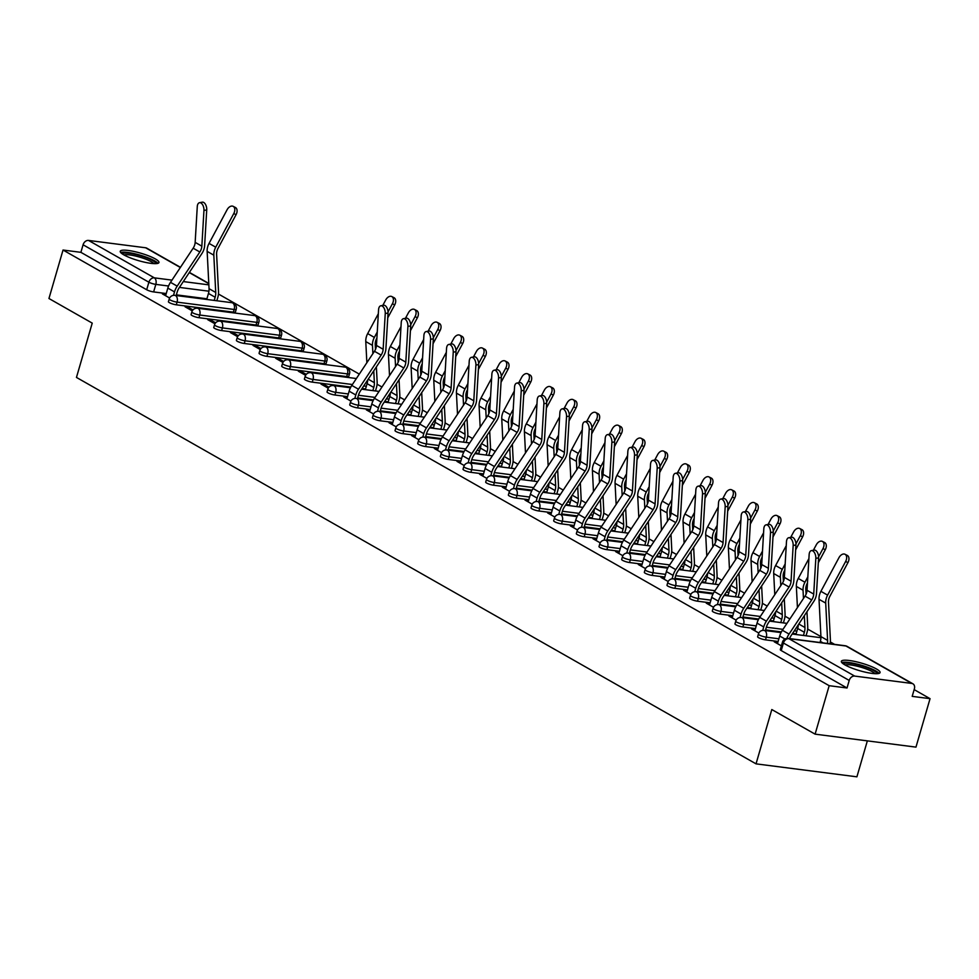 <?xml version="1.0" encoding="UTF-8"?>
<svg xmlns="http://www.w3.org/2000/svg" width="979" height="979" viewBox="0 0 979 979"><rect width="100%" height="100%" fill="white"/><g stroke="black" fill="none" stroke-linecap="round" stroke-linejoin="round"><path stroke-width="1.47" d="M757.636 636.754A5.164 1.003 16.2 0 0 758.566 637.684A5.164 1.003 16.2 0 0 765.505 639.85L766.288 637.17A5.164 1.003 -163.8 0 1 759.337 635.004A5.164 1.003 -163.8 0 1 758.407 634.074L757.636 636.754M734.972 623.868A5.164 1.003 16.2 0 0 735.902 624.798A5.164 1.003 16.2 0 0 742.841 626.964L743.624 624.284A5.164 1.003 -163.8 0 1 736.685 622.118A5.164 1.003 -163.8 0 1 735.755 621.188L734.972 623.868M712.308 610.982A5.164 1.003 16.2 0 0 713.238 611.912A5.164 1.003 16.2 0 0 720.177 614.078L720.96 611.398A5.164 1.003 -163.8 0 1 714.021 609.232A5.164 1.003 -163.8 0 1 713.091 608.302L712.308 610.982M689.644 598.096A5.164 1.003 16.2 0 0 690.574 599.026A5.164 1.003 16.2 0 0 697.513 601.192L698.296 598.512A5.164 1.003 -163.8 0 1 691.358 596.346A5.164 1.003 -163.8 0 1 690.428 595.416L689.644 598.096M666.993 585.209A5.164 1.003 16.2 0 0 667.911 586.14A5.164 1.003 16.2 0 0 674.861 588.306L675.632 585.626A5.164 1.003 -163.8 0 1 668.694 583.46A5.164 1.003 -163.8 0 1 667.764 582.529L666.993 585.209M644.329 572.323A5.164 1.003 16.2 0 0 645.259 573.253A5.164 1.003 16.2 0 0 652.198 575.419L652.969 572.739A5.164 1.003 -163.8 0 1 646.03 570.573A5.164 1.003 -163.8 0 1 645.1 569.643L644.329 572.323M621.665 559.437A5.164 1.003 16.2 0 0 622.595 560.367A5.164 1.003 16.2 0 0 629.534 562.533L630.305 559.853A5.164 1.003 -163.8 0 1 623.366 557.687A5.164 1.003 -163.8 0 1 622.436 556.757L621.665 559.437M599.001 546.551A5.164 1.003 16.2 0 0 599.931 547.481A5.164 1.003 16.2 0 0 606.87 549.647L607.653 546.967A5.164 1.003 -163.8 0 1 600.714 544.801A5.164 1.003 -163.8 0 1 599.784 543.871L599.001 546.551M576.337 533.665A5.164 1.003 16.2 0 0 577.267 534.595A5.164 1.003 16.2 0 0 584.206 536.761L584.989 534.081A5.164 1.003 -163.8 0 1 578.051 531.915A5.164 1.003 -163.8 0 1 577.12 530.985L576.337 533.665M553.673 520.779A5.164 1.003 16.2 0 0 554.603 521.709A5.164 1.003 16.2 0 0 561.542 523.875L562.325 521.195A5.164 1.003 -163.8 0 1 555.387 519.029A5.164 1.003 -163.8 0 1 554.457 518.099L553.673 520.779M531.01 507.893A5.164 1.003 16.2 0 0 531.94 508.823A5.164 1.003 16.2 0 0 538.891 510.989L539.662 508.309A5.164 1.003 -163.8 0 1 532.723 506.143A5.164 1.003 -163.8 0 1 531.793 505.213L531.01 507.893M508.358 495.007A5.164 1.003 16.2 0 0 509.288 495.937A5.164 1.003 16.2 0 0 516.227 498.103L516.998 495.423A5.164 1.003 -163.8 0 1 510.059 493.257A5.164 1.003 -163.8 0 1 509.129 492.327L508.358 495.007M485.694 482.121A5.164 1.003 16.2 0 0 486.624 483.051A5.164 1.003 16.2 0 0 493.563 485.217L494.334 482.537A5.164 1.003 -163.8 0 1 487.395 480.371A5.164 1.003 -163.8 0 1 486.465 479.441L485.694 482.121M463.03 469.235A5.164 1.003 16.2 0 0 463.96 470.165A5.164 1.003 16.2 0 0 470.899 472.331L471.682 469.651A5.164 1.003 -163.8 0 1 464.731 467.485A5.164 1.003 -163.8 0 1 463.813 466.555L463.03 469.235M440.366 456.349A5.164 1.003 16.2 0 0 441.296 457.279A5.164 1.003 16.2 0 0 448.235 459.445L449.018 456.765A5.164 1.003 -163.8 0 1 442.08 454.599A5.164 1.003 -163.8 0 1 441.15 453.669L440.366 456.349M417.703 443.463A5.164 1.003 16.2 0 0 418.633 444.393A5.164 1.003 16.2 0 0 425.571 446.559L426.354 443.879A5.164 1.003 -163.8 0 1 419.416 441.713A5.164 1.003 -163.8 0 1 418.486 440.783L417.703 443.463M395.039 430.576A5.164 1.003 16.2 0 0 395.969 431.506A5.164 1.003 16.2 0 0 402.907 433.673L403.691 430.993A5.164 1.003 -163.8 0 1 396.752 428.826A5.164 1.003 -163.8 0 1 395.822 427.896L395.039 430.576M372.387 417.69A5.164 1.003 16.2 0 0 373.305 418.62A5.164 1.003 16.2 0 0 380.256 420.786L381.027 418.106A5.164 1.003 -163.8 0 1 374.088 415.94A5.164 1.003 -163.8 0 1 373.158 415.01L372.387 417.69M349.723 404.804A5.164 1.003 16.2 0 0 350.653 405.734A5.164 1.003 16.2 0 0 357.592 407.9L358.363 405.22A5.164 1.003 -163.8 0 1 351.424 403.054A5.164 1.003 -163.8 0 1 350.494 402.124L349.723 404.804M327.059 391.918A5.164 1.003 16.2 0 0 327.989 392.848A5.164 1.003 16.2 0 0 334.928 395.014L335.711 392.334A5.164 1.003 -163.8 0 1 328.76 390.168A5.164 1.003 -163.8 0 1 327.83 389.238L327.059 391.918M304.396 379.032A5.164 1.003 16.2 0 0 305.326 379.962A5.164 1.003 16.2 0 0 312.264 382.128L313.047 379.448A5.164 1.003 -163.8 0 1 306.109 377.282A5.164 1.003 -163.8 0 1 305.179 376.352L304.396 379.032M281.732 366.146A5.164 1.003 16.2 0 0 282.662 367.076A5.164 1.003 16.2 0 0 289.6 369.242L290.384 366.562A5.164 1.003 -163.8 0 1 283.445 364.396A5.164 1.003 -163.8 0 1 282.515 363.466L281.732 366.146M259.068 353.26A5.164 1.003 16.2 0 0 259.998 354.19A5.164 1.003 16.2 0 0 266.937 356.356L267.72 353.676A5.164 1.003 -163.8 0 1 260.781 351.51A5.164 1.003 -163.8 0 1 259.851 350.58L259.068 353.26M236.404 340.374A5.164 1.003 16.2 0 0 237.334 341.304A5.164 1.003 16.2 0 0 244.285 343.47L245.056 340.79A5.164 1.003 -163.8 0 1 238.117 338.624A5.164 1.003 -163.8 0 1 237.187 337.694L236.404 340.374M213.752 327.488A5.164 1.003 16.2 0 0 214.682 328.418A5.164 1.003 16.2 0 0 221.621 330.584L222.392 327.904A5.164 1.003 -163.8 0 1 215.453 325.738A5.164 1.003 -163.8 0 1 214.523 324.808L213.752 327.488M191.089 314.602A5.164 1.003 16.2 0 0 192.019 315.532A5.164 1.003 16.2 0 0 198.957 317.698L199.728 315.018A5.164 1.003 -163.8 0 1 192.79 312.852A5.164 1.003 -163.8 0 1 191.86 311.922L191.089 314.602M168.425 301.716A5.164 1.003 16.2 0 0 169.355 302.633A5.164 1.003 16.2 0 0 176.293 304.812L177.077 302.132A5.164 1.003 -163.8 0 1 170.126 299.966A5.164 1.003 -163.8 0 1 169.208 299.036L168.425 301.716M155.331 258.933A20.155 3.892 16.2 0 0 134.16 251.505A20.155 3.892 16.2 0 0 120.233 251.285A20.155 3.892 16.2 0 0 123.856 254.883A20.155 3.892 16.2 0 0 145.027 262.299A20.155 3.892 16.2 0 0 158.953 262.531A20.155 3.892 16.2 0 0 155.331 258.933M876.438 668.975A20.155 3.892 16.2 0 0 855.267 661.547A20.155 3.892 16.2 0 0 841.34 661.327A20.155 3.892 16.2 0 0 844.975 664.925A20.155 3.892 16.2 0 0 866.146 672.353A20.155 3.892 16.2 0 0 880.072 672.573A20.155 3.892 16.2 0 0 876.438 668.975M815.103 734.152L771.807 709.542L756.033 763.853L76.46 377.429L92.234 323.119L48.95 298.509L63.035 250.037L829.176 685.692L815.103 734.152L915.965 747.124L930.05 698.663L914.153 689.62M834.597 644.39L830.327 641.955M820.01 642.505L820.341 641.367A12.923 9.863 119.6 0 0 820.928 636.607L807.663 629.069M789.882 618.961L784.999 616.183M767.218 606.074L762.335 603.297M744.554 593.188L739.671 590.41M721.89 580.302L717.02 577.524M699.226 567.416L694.356 564.638M676.575 554.518L671.692 551.752M653.911 541.632L649.028 538.866M631.247 528.746L626.364 525.98M608.583 515.86L603.7 513.094M585.919 502.973L581.049 500.208M563.255 490.087L558.385 487.322M540.604 477.201L535.721 474.436M517.94 464.315L513.057 461.55M495.276 451.429L490.393 448.663M472.612 438.543L467.729 435.777M449.948 425.657L445.078 422.891M427.285 412.771L422.414 410.005M404.633 399.885L399.75 397.119M381.969 386.999L377.086 384.233M359.305 374.113L218.452 294.03M867.345 740.87L856.906 776.824L756.033 763.853M930.05 698.663L912.195 696.363L914.386 688.812A5.164 3.94 119.6 0 0 912.905 683.807A5.164 3.94 119.6 0 0 911.767 683.428L854.679 676.085A5.164 3.94 119.6 0 0 849.221 680.442L783.42 643.019A5.164 1.003 -163.8 0 1 782.49 642.089L780.3 649.64A5.164 1.003 -163.8 0 0 781.23 650.57L783.42 643.019A5.164 3.94 119.6 0 1 788.866 638.663L854.679 676.085M829.176 685.692L847.031 687.992L849.221 680.442M206.912 298.779L176.367 294.85M166.246 293.541L153.63 291.926L155.82 284.375A5.164 1.003 -163.8 0 1 148.881 282.209L83.08 244.787A5.164 3.94 -60.4 0 1 88.526 240.43L145.626 247.773A5.164 3.94 -60.4 0 1 146.764 248.152L180.466 267.316M83.08 244.787L80.89 252.337L63.035 250.037M192.961 309.939L188.066 307.149L187.735 308.299M188.066 307.149L185.043 306.77L192.288 310.894M215.625 322.825L210.73 320.035L210.399 321.185M210.73 320.035L207.707 319.656L214.952 323.78M238.289 335.711L233.394 332.933L233.063 334.072M233.394 332.933L230.371 332.542L237.616 336.666M260.94 348.597L256.057 345.82L255.727 346.958M256.057 345.82L253.023 345.428L260.279 349.552M283.604 361.484L278.721 358.706L278.379 359.844M278.721 358.706L275.686 358.314L282.943 362.438M306.268 374.37L301.373 371.592L301.042 372.73M301.373 371.592L298.35 371.2L305.595 375.324M328.932 387.256L324.037 384.478L323.706 385.616M324.037 384.478L321.014 384.086L328.259 388.21M347.239 397.658L346.37 398.502M346.701 397.364L343.678 396.972L350.923 401.096M369.903 410.544L369.034 411.388M369.364 410.25L366.342 409.858L373.586 413.982M392.567 423.43L391.698 424.274M392.028 423.136L388.993 422.744L396.25 426.868M415.218 436.316L414.35 437.16M414.692 436.022L411.657 435.631L418.914 439.755M437.882 449.214L437.013 450.046M437.344 448.908L434.321 448.517L441.578 452.641M460.546 462.1L459.677 462.932M460.008 461.794L456.985 461.403L464.23 465.527M483.21 474.986L482.341 475.818M482.671 474.68L479.649 474.289L486.893 478.413M505.874 487.872L505.005 488.705M505.335 487.566L502.313 487.175L509.557 491.299M528.538 500.758L527.669 501.591M527.999 500.453L524.977 500.061L532.221 504.185M551.189 513.645L550.333 514.477M550.663 513.339L547.628 512.947L554.885 517.071M573.853 526.531L572.984 527.363M573.315 526.225L570.292 525.833L577.549 529.957M596.517 539.417L595.648 540.249M595.978 539.111L592.956 538.719L600.2 542.843M619.181 552.303L618.312 553.135M618.642 551.997L615.62 551.605L622.864 555.729M641.845 565.189L640.976 566.021M641.306 564.883L638.284 564.491L645.528 568.615M664.508 578.075L663.64 578.907M663.97 577.769L660.947 577.377L668.192 581.502M687.172 590.961L686.303 591.793M686.634 590.655L683.599 590.264L690.856 594.388M709.824 603.847L708.955 604.679M709.298 603.541L706.263 603.15L713.52 607.274M732.488 616.733L731.619 617.565M731.949 616.427L728.927 616.036L736.184 620.16M755.152 629.619L754.283 630.452M754.613 629.313L751.591 628.922L758.835 633.046M777.815 642.505L776.947 643.338M777.277 642.2L774.254 641.808L781.389 645.871M778.109 641.478L765.505 639.85M796.123 633.817L792.611 633.364M781.377 631.92L765.578 629.889M755.445 628.591L742.841 626.964M773.459 620.931L769.947 620.478M758.725 619.034L742.914 617.003M732.794 615.705L720.177 614.078M750.807 608.045L747.283 607.592M736.061 606.148L720.25 604.116M710.13 602.819L697.513 601.192M728.143 595.159L724.619 594.706M713.397 593.262L697.599 591.23M687.466 589.933L674.861 588.306M705.48 582.272L701.955 581.82M690.733 580.376L674.935 578.344M664.802 577.047L652.198 575.419M682.816 569.386L679.291 568.934M668.07 567.49L652.271 565.458M642.138 564.161L629.534 562.533M660.152 556.5L656.628 556.048M645.406 554.603L629.607 552.572M619.474 551.275L606.87 549.647M637.488 543.614L633.976 543.161M622.754 541.717L606.943 539.686M596.823 538.389L584.206 536.761M614.836 530.728L611.312 530.275M600.09 528.831L584.279 526.8M574.159 525.503L561.542 523.875M592.173 517.842L588.648 517.389M577.426 515.945L561.628 513.914M551.495 512.617L538.891 510.989M569.509 504.956L565.984 504.503M554.763 503.059L538.964 501.028M528.831 499.718L516.227 498.103M546.845 492.07L543.321 491.617M532.099 490.173L516.3 488.142M506.167 486.832L493.563 485.217M524.181 479.184L520.657 478.731M509.435 477.287L493.636 475.256M483.504 473.946L470.899 472.331M501.517 466.298L498.005 465.845M486.771 464.401L470.972 462.369M460.84 461.06L448.235 459.445M478.853 453.412L475.341 452.959M464.119 451.515L448.309 449.483M438.188 448.174L425.571 446.559M456.202 440.526L452.677 440.073M441.456 438.629L425.645 436.597M415.524 435.288L402.907 433.673M433.538 427.639L430.014 427.187M418.792 425.743L402.993 423.711M392.86 422.402L380.256 420.786M410.874 414.753L407.35 414.301M396.128 412.857L380.329 410.825M370.197 409.516L357.592 407.9M388.21 401.867L384.686 401.414M373.464 399.97L357.665 397.939M347.533 396.63L334.928 395.014M365.546 388.981L362.022 388.528M350.8 387.084L312.264 382.128M346.701 376.585L347.472 373.905A5.164 1.003 -163.8 0 0 349.54 373.697L348.757 376.377A5.164 1.003 16.2 0 1 346.701 376.585L289.6 369.242M324.037 363.698L324.808 361.018A5.164 1.003 -163.8 0 0 326.876 360.81L326.093 363.49A5.164 1.003 16.2 0 1 324.037 363.698L266.937 356.356M301.373 350.812L302.156 348.132A5.164 1.003 -163.8 0 0 304.212 347.924L303.429 350.604A5.164 1.003 16.2 0 1 301.373 350.812L244.285 343.47M278.709 337.926L279.492 335.246A5.164 1.003 -163.8 0 0 281.548 335.038L280.765 337.718A5.164 1.003 16.2 0 1 278.709 337.926L221.621 330.584M256.045 325.04L256.828 322.36A5.164 1.003 -163.8 0 0 258.884 322.152L258.113 324.832A5.164 1.003 16.2 0 1 256.045 325.04L198.957 317.698M233.381 312.154L234.165 309.474A5.164 1.003 -163.8 0 0 236.22 309.266L235.45 311.946A5.164 1.003 16.2 0 1 233.381 312.154L176.293 304.812M165.94 294.569L165.072 295.413M165.402 294.263L162.379 293.884L169.624 298.008M847.031 687.992L781.23 650.57M80.89 252.337L146.691 289.747A5.164 1.003 16.2 0 0 153.63 291.926M203.95 210.448A5.947 3.231 -100.6 0 0 199.52 202.702A5.947 3.231 -100.6 0 0 197.268 206.642L195.164 242.364L201.845 246.17L203.95 210.448L206.728 209.922A5.947 3.231 79.4 0 0 202.286 202.176L199.52 202.702M176.171 295.523L177.126 292.231A12.923 9.863 -60.4 0 1 179.255 287.655L201.919 253.512A12.923 9.863 119.6 0 0 204.623 245.643L206.728 209.922M173.503 295.352L174.507 291.889A16.288 12.421 -60.4 0 1 177.187 286.137L199.838 251.995A9.57 7.294 119.6 0 0 201.845 246.17M165.61 295.719L167.825 288.095A16.288 12.421 -60.4 0 1 170.505 282.331L193.157 248.189A9.57 7.294 119.6 0 0 195.164 242.364M233.149 206.336L235.437 207.511A5.947 3.843 117.2 0 1 236.061 214.695L233.785 213.532A5.947 3.843 -62.8 0 0 233.149 206.336A5.947 3.843 -62.8 0 0 227.104 209.726L209.053 243.404A12.923 9.863 -60.4 0 0 207.144 251.383L209.053 288.683A12.923 9.863 119.6 0 1 208.466 293.443L206.716 299.452M214.23 300.418L215.147 297.237A12.923 9.863 119.6 0 0 215.735 292.476L213.826 255.176A12.923 9.863 -60.4 0 1 215.735 247.197L233.785 213.532M216.848 300.749L217.766 297.579A16.288 12.421 119.6 0 0 218.513 291.571L216.604 254.271A9.57 7.294 -60.4 0 1 218.011 248.372L236.061 214.695M122.302 253.916A17.451 3.365 -163.8 0 1 137.341 254.895A17.451 3.365 -163.8 0 1 155.796 263.645M153.862 263.62A16.153 3.121 16.2 0 0 137.109 256.412A16.153 3.121 16.2 0 0 123.941 254.932M157.925 263.339A20.033 3.867 16.2 0 0 137.097 254.32A20.033 3.867 16.2 0 0 120.674 252.509M843.409 663.958A17.451 3.365 -163.8 0 1 858.461 664.949A17.451 3.365 -163.8 0 1 876.915 673.687M874.981 673.674A16.153 3.121 16.2 0 0 858.228 666.454A16.153 3.121 16.2 0 0 845.061 664.974M879.032 673.381A20.033 3.867 16.2 0 0 858.204 664.362A20.033 3.867 16.2 0 0 841.781 662.563M385.249 313.537A5.947 3.231 -100.6 0 0 380.807 305.791A5.947 3.231 -100.6 0 0 378.567 309.731L376.462 345.452L383.144 349.258L385.249 313.537L388.027 313.011A5.947 3.231 79.4 0 0 383.584 305.264L380.807 305.791M357.47 398.612L358.424 395.32A12.923 9.863 -60.4 0 1 360.553 390.743L383.205 356.601A12.923 9.863 119.6 0 0 385.91 348.732L388.027 313.011M354.802 398.441L355.805 394.978A16.288 12.421 -60.4 0 1 358.485 389.226L381.137 355.083A9.57 7.294 119.6 0 0 383.144 349.258M346.909 398.808L349.124 391.184A16.288 12.421 -60.4 0 1 351.804 385.42L374.455 351.277A9.57 7.294 119.6 0 0 376.462 345.452M407.913 326.423A5.947 3.231 -100.6 0 0 403.47 318.677A5.947 3.231 -100.6 0 0 401.231 322.617L399.126 358.338L405.808 362.144L407.913 326.423L410.69 325.897A5.947 3.231 79.4 0 0 406.248 318.163L403.47 318.677M380.133 411.498L381.088 408.206A12.923 9.863 -60.4 0 1 383.217 403.629L405.869 369.487A12.923 9.863 119.6 0 0 408.573 361.618L410.69 325.897M377.453 411.327L378.469 407.864A16.288 12.421 -60.4 0 1 381.149 402.112L403.801 367.969A9.57 7.294 119.6 0 0 405.808 362.144M369.572 411.694L371.787 404.07A16.288 12.421 -60.4 0 1 374.467 398.306L397.119 364.164A9.57 7.294 119.6 0 0 399.126 358.338M430.576 339.309A5.947 3.231 -100.6 0 0 426.134 331.563A5.947 3.231 -100.6 0 0 423.895 335.503L421.778 371.225L428.459 375.03L430.576 339.309L433.342 338.783A5.947 3.231 79.4 0 0 428.912 331.049L426.134 331.563M402.797 424.384L403.752 421.092A12.923 9.863 -60.4 0 1 405.881 416.516L428.533 382.373A12.923 9.863 119.6 0 0 431.237 374.504L433.342 338.783M400.117 424.213L401.133 420.75A16.288 12.421 -60.4 0 1 403.801 414.998L426.465 380.855A9.57 7.294 119.6 0 0 428.459 375.03M392.224 424.58L394.439 416.956A16.288 12.421 -60.4 0 1 397.119 411.192L419.783 377.05A9.57 7.294 119.6 0 0 421.778 371.225M453.24 352.195A5.947 3.231 -100.6 0 0 448.798 344.449A5.947 3.231 -100.6 0 0 446.559 348.389L444.442 384.123L451.123 387.917L453.24 352.195L456.006 351.669A5.947 3.231 79.4 0 0 451.576 343.935L448.798 344.449M425.449 437.27L426.416 433.978A12.923 9.863 -60.4 0 1 428.533 429.402L451.197 395.259A12.923 9.863 119.6 0 0 453.901 387.39L456.006 351.669M422.781 437.099L423.785 433.636A16.288 12.421 -60.4 0 1 426.465 427.884L449.128 393.742A9.57 7.294 119.6 0 0 451.123 387.917M414.888 437.466L417.103 429.842A16.288 12.421 -60.4 0 1 419.783 424.078L442.447 389.936A9.57 7.294 119.6 0 0 444.442 384.123M475.904 365.081A5.947 3.231 -100.6 0 0 471.462 357.335A5.947 3.231 -100.6 0 0 469.222 361.275L467.105 397.009L473.787 400.803L475.904 365.081L478.67 364.555A5.947 3.231 79.4 0 0 474.228 356.821L471.462 357.335M448.113 450.156L449.08 446.865A12.923 9.863 -60.4 0 1 451.197 442.288L473.86 408.145A12.923 9.863 119.6 0 0 476.565 400.276L478.67 364.555M445.445 449.985L446.448 446.522A16.288 12.421 -60.4 0 1 449.128 440.77L471.792 406.628A9.57 7.294 119.6 0 0 473.787 400.803M437.552 450.352L439.767 442.728A16.288 12.421 -60.4 0 1 442.447 436.964L465.098 402.822A9.57 7.294 119.6 0 0 467.105 397.009M498.556 377.967A5.947 3.231 -100.6 0 0 494.126 370.221A5.947 3.231 -100.6 0 0 491.874 374.162L489.769 409.895L496.451 413.689L498.556 377.967L501.334 377.441A5.947 3.231 79.4 0 0 496.891 369.707L494.126 370.221M470.777 463.043L471.731 459.751A12.923 9.863 -60.4 0 1 473.86 455.186L496.524 421.031A12.923 9.863 119.6 0 0 499.229 413.162L501.334 377.441M468.109 462.871L469.112 459.408A16.288 12.421 -60.4 0 1 471.792 453.656L494.444 419.514A9.57 7.294 119.6 0 0 496.451 413.689M460.216 463.238L462.431 455.614A16.288 12.421 -60.4 0 1 465.111 449.851L487.762 415.708A9.57 7.294 119.6 0 0 489.769 409.895M521.22 390.854A5.947 3.231 -100.6 0 0 516.79 383.107A5.947 3.231 -100.6 0 0 514.538 387.048L512.433 422.781L519.115 426.575L521.22 390.854L523.998 390.327A5.947 3.231 79.4 0 0 519.555 382.593L516.79 383.107M493.44 475.929L494.395 472.637A12.923 9.863 -60.4 0 1 496.524 468.072L519.176 433.93A12.923 9.863 119.6 0 0 521.88 426.049L523.998 390.327M490.773 475.757L491.776 472.294A16.288 12.421 -60.4 0 1 494.456 466.542L517.108 432.4A9.57 7.294 119.6 0 0 519.115 426.575M482.88 476.124L485.094 468.5A16.288 12.421 -60.4 0 1 487.775 462.737L510.426 428.594A9.57 7.294 119.6 0 0 512.433 422.781M543.883 403.74A5.947 3.231 -100.6 0 0 539.441 395.993A5.947 3.231 -100.6 0 0 537.202 399.934L535.097 435.667L541.779 439.461L543.883 403.74L546.661 403.213A5.947 3.231 79.4 0 0 542.219 395.479L539.441 395.993M516.104 488.815L517.059 485.523A12.923 9.863 -60.4 0 1 519.188 480.958L541.84 446.816A12.923 9.863 119.6 0 0 544.544 438.935L546.661 403.213M513.437 488.643L514.44 485.18A16.288 12.421 -60.4 0 1 517.12 479.429L539.772 445.286A9.57 7.294 119.6 0 0 541.779 439.461M505.543 489.01L507.758 481.387A16.288 12.421 -60.4 0 1 510.438 475.623L533.09 441.48A9.57 7.294 119.6 0 0 535.097 435.667M566.547 416.626A5.947 3.231 -100.6 0 0 562.105 408.879A5.947 3.231 -100.6 0 0 559.866 412.82L557.749 448.553L564.43 452.347L566.547 416.626L569.325 416.099A5.947 3.231 79.4 0 0 564.883 408.365L562.105 408.879M538.768 501.701L539.723 498.409A12.923 9.863 -60.4 0 1 541.852 493.844L564.504 459.702A12.923 9.863 119.6 0 0 567.208 451.821L569.325 416.099M536.088 501.529L537.104 498.066A16.288 12.421 -60.4 0 1 539.784 492.315L562.435 458.172A9.57 7.294 119.6 0 0 564.43 452.347M528.195 501.897L530.422 494.273A16.288 12.421 -60.4 0 1 533.09 488.509L555.754 454.366A9.57 7.294 119.6 0 0 557.749 448.553M589.211 429.512A5.947 3.231 -100.6 0 0 584.769 421.765A5.947 3.231 -100.6 0 0 582.529 425.706L580.412 461.439L587.094 465.233L589.211 429.512L591.977 428.986A5.947 3.231 79.4 0 0 587.547 421.251L584.769 421.765M561.42 514.587L562.387 511.295A12.923 9.863 -60.4 0 1 564.504 506.73L587.167 472.588A12.923 9.863 119.6 0 0 589.872 464.707L591.977 428.986M558.752 514.416L559.755 510.952A16.288 12.421 -60.4 0 1 562.435 505.201L585.099 471.058A9.57 7.294 119.6 0 0 587.094 465.233M550.859 514.783L553.074 507.159A16.288 12.421 -60.4 0 1 555.754 501.395L578.418 467.252A9.57 7.294 119.6 0 0 580.412 461.439M611.875 442.398A5.947 3.231 -100.6 0 0 607.433 434.652A5.947 3.231 -100.6 0 0 605.193 438.592L603.076 474.325L609.758 478.119L611.875 442.398L614.641 441.872A5.947 3.231 79.4 0 0 610.198 434.138L607.433 434.652M584.084 527.473L585.05 524.181A12.923 9.863 -60.4 0 1 587.167 519.616L609.831 485.474A12.923 9.863 119.6 0 0 612.536 477.593L614.641 441.872M581.416 527.302L582.419 523.838A16.288 12.421 -60.4 0 1 585.099 518.087L607.763 483.944A9.57 7.294 119.6 0 0 609.758 478.119M573.523 527.669L575.738 520.045A16.288 12.421 -60.4 0 1 578.418 514.281L601.082 480.138A9.57 7.294 119.6 0 0 603.076 474.325M634.527 455.284A5.947 3.231 -100.6 0 0 630.097 447.538A5.947 3.231 -100.6 0 0 627.845 451.478L625.74 487.212L632.422 491.005L634.527 455.284L637.305 454.758A5.947 3.231 79.4 0 0 632.862 447.024L630.097 447.538M606.747 540.359L607.702 537.067A12.923 9.863 -60.4 0 1 609.831 532.503L632.495 498.36A12.923 9.863 119.6 0 0 635.2 490.491L637.305 454.758M604.08 540.188L605.083 536.725A16.288 12.421 -60.4 0 1 607.763 530.973L630.415 496.83A9.57 7.294 119.6 0 0 632.422 491.005M596.187 540.555L598.402 532.931A16.288 12.421 -60.4 0 1 601.082 527.167L623.733 493.024A9.57 7.294 119.6 0 0 625.74 487.212M657.19 468.17A5.947 3.231 -100.6 0 0 652.76 460.424A5.947 3.231 -100.6 0 0 650.509 464.364L648.404 500.098L655.086 503.891L657.19 468.17L659.968 467.644A5.947 3.231 79.4 0 0 655.526 459.91L652.76 460.424M629.411 553.245L630.366 549.953A12.923 9.863 -60.4 0 1 632.495 545.389L655.147 511.246A12.923 9.863 119.6 0 0 657.851 503.377L659.968 467.644M626.744 553.074L627.747 549.611A16.288 12.421 -60.4 0 1 630.427 543.859L653.079 509.716A9.57 7.294 119.6 0 0 655.086 503.891M618.85 553.441L621.065 545.817A16.288 12.421 -60.4 0 1 623.745 540.053L646.397 505.91A9.57 7.294 119.6 0 0 648.404 500.098M679.854 481.056A5.947 3.231 -100.6 0 0 675.412 473.31A5.947 3.231 -100.6 0 0 673.173 477.25L671.068 512.984L677.749 516.777L679.854 481.056L682.632 480.53A5.947 3.231 79.4 0 0 678.19 472.796L675.412 473.31M652.075 566.131L653.03 562.839A12.923 9.863 -60.4 0 1 655.159 558.275L677.811 524.132A12.923 9.863 119.6 0 0 680.515 516.263L682.632 480.53M649.407 565.96L650.411 562.497A16.288 12.421 -60.4 0 1 653.091 556.745L675.743 522.602A9.57 7.294 119.6 0 0 677.749 516.777M641.514 566.327L643.729 558.703A16.288 12.421 -60.4 0 1 646.409 552.939L669.061 518.797A9.57 7.294 119.6 0 0 671.068 512.984M391.784 296.539L394.072 297.714A5.947 3.843 117.2 0 1 394.696 304.91L392.42 303.735A5.947 3.843 -62.8 0 0 391.784 296.539A5.947 3.843 -62.8 0 0 385.738 299.929L382.789 305.424M372.864 390.621L373.782 387.451A12.923 9.863 119.6 0 0 374.37 382.679L373.758 370.845M365.351 389.654L367.101 383.646A12.923 9.863 119.6 0 0 367.688 379.987M375.483 390.964L376.401 387.782A16.288 12.421 119.6 0 0 377.135 381.773L376.377 366.892M375.495 349.393L375.238 344.473A9.57 7.294 -60.4 0 1 376.646 338.575L376.891 338.122M387.733 317.881L394.696 304.91M372.889 353.652L372.461 345.379A12.923 9.863 -60.4 0 1 374.357 337.412L377.258 332.016M388.027 311.922L392.42 303.735M366.856 362.732L365.779 341.585A12.923 9.863 -60.4 0 1 367.676 333.606L378.335 313.733M414.447 309.425L416.736 310.6A5.947 3.843 117.2 0 1 417.36 317.796L415.072 316.621A5.947 3.843 -62.8 0 0 414.447 309.425A5.947 3.843 -62.8 0 0 408.39 312.815L405.453 318.31M395.516 403.507L396.446 400.338A12.923 9.863 119.6 0 0 397.033 395.565L396.422 383.731M388.014 402.54L389.764 396.532A12.923 9.863 119.6 0 0 390.352 392.873M398.147 403.85L399.065 400.668A16.288 12.421 119.6 0 0 399.799 394.659L399.04 379.779M398.147 362.279L397.902 357.359A9.57 7.294 -60.4 0 1 399.31 351.461L399.554 351.008M410.397 330.767L417.36 317.796M395.553 366.538L395.124 358.265A12.923 9.863 -60.4 0 1 397.021 350.298L399.909 344.902M410.69 324.808L415.072 316.621M389.52 375.618L388.443 354.471A12.923 9.863 -60.4 0 1 390.34 346.493L400.998 326.619M437.111 322.311L439.387 323.486A5.947 3.843 117.2 0 1 440.024 330.682L437.735 329.507A5.947 3.843 -62.8 0 0 437.111 322.311A5.947 3.843 -62.8 0 0 431.054 325.701L428.117 331.196M418.18 416.393L419.11 413.224A12.923 9.863 119.6 0 0 419.685 408.451L419.085 396.617M410.678 415.426L412.416 409.418A12.923 9.863 119.6 0 0 413.016 405.759M420.811 416.736L421.729 413.554A16.288 12.421 119.6 0 0 422.463 407.545L421.704 392.665M420.811 375.165L420.566 370.246A9.57 7.294 -60.4 0 1 421.973 364.347L422.218 363.894M433.061 343.666L440.024 330.682M418.217 379.424L417.788 371.151A12.923 9.863 -60.4 0 1 419.685 363.185L422.573 357.788M433.354 337.694L437.735 329.507M412.183 388.504L411.107 367.358A12.923 9.863 -60.4 0 1 413.003 359.379L423.662 339.505M459.775 335.197L462.051 336.372A5.947 3.843 117.2 0 1 462.688 343.568L460.399 342.393A5.947 3.843 -62.8 0 0 459.775 335.197A5.947 3.843 -62.8 0 0 453.718 338.587L450.781 344.082M440.844 429.279L441.762 426.11A12.923 9.863 119.6 0 0 442.349 421.337L441.749 409.503M433.342 428.312L435.08 422.304A12.923 9.863 119.6 0 0 435.679 418.645M443.463 429.622L444.393 426.44A16.288 12.421 119.6 0 0 445.127 420.432L444.368 405.551M443.475 388.051L443.23 383.132A9.57 7.294 -60.4 0 1 444.625 377.233L444.882 376.78M455.724 356.552L462.688 343.568M440.868 392.31L440.452 384.037A12.923 9.863 -60.4 0 1 442.349 376.071L445.237 370.674M456.006 350.58L460.399 342.393M434.847 401.39L433.77 380.244A12.923 9.863 -60.4 0 1 435.667 372.265L446.314 352.391M482.439 348.083L484.715 349.258A5.947 3.843 117.2 0 1 485.339 356.454L483.063 355.279A5.947 3.843 -62.8 0 0 482.439 348.083A5.947 3.843 -62.8 0 0 476.381 351.473L473.444 356.968M463.508 442.165L464.425 438.996A12.923 9.863 119.6 0 0 465.013 434.223L464.413 422.39M456.006 441.199L457.744 435.19A12.923 9.863 119.6 0 0 458.343 431.531M466.126 442.508L467.056 439.326A16.288 12.421 119.6 0 0 467.791 433.318L467.032 418.437M466.139 400.937L465.894 396.018A9.57 7.294 -60.4 0 1 467.289 390.119L467.546 389.666M478.388 369.438L485.339 356.454M463.532 405.196L463.116 396.923A12.923 9.863 -60.4 0 1 465.013 388.957L467.901 383.56M478.67 363.466L483.063 355.279M457.511 414.276L456.434 393.13A12.923 9.863 -60.4 0 1 458.331 385.151L468.978 365.277M505.103 360.97L507.379 362.144A5.947 3.843 117.2 0 1 508.003 369.34L505.727 368.165A5.947 3.843 -62.8 0 0 505.103 360.97A5.947 3.843 -62.8 0 0 499.045 364.359L496.096 369.854M486.171 455.051L487.089 451.882A12.923 9.863 119.6 0 0 487.677 447.109L487.077 435.276M478.658 454.085L480.408 448.076A12.923 9.863 119.6 0 0 481.007 444.417M488.79 455.394L489.708 452.212A16.288 12.421 119.6 0 0 490.455 446.204L489.696 431.323M488.802 413.823L488.545 408.904A9.57 7.294 -60.4 0 1 489.953 403.005L490.198 402.553M501.04 382.324L508.003 369.34M486.196 418.082L485.78 409.809A12.923 9.863 -60.4 0 1 487.677 401.843L490.565 396.446M501.334 376.352L505.727 368.165M480.175 427.162L479.098 406.016A12.923 9.863 -60.4 0 1 480.995 398.037L491.642 378.163M527.754 373.856L530.043 375.03A5.947 3.843 117.2 0 1 530.667 382.226L528.391 381.051A5.947 3.843 -62.8 0 0 527.754 373.856A5.947 3.843 -62.8 0 0 521.709 377.245L518.76 382.74M508.835 467.938L509.753 464.768A12.923 9.863 119.6 0 0 510.34 459.995L509.729 448.162M501.321 466.971L503.071 460.962A12.923 9.863 119.6 0 0 503.659 457.303M511.454 468.28L512.372 465.098A16.288 12.421 119.6 0 0 513.118 459.09L512.36 444.209M511.466 426.709L511.209 421.79A9.57 7.294 -60.4 0 1 512.617 415.891L512.861 415.439M523.704 395.21L530.667 382.226M508.86 430.968L508.431 422.695A12.923 9.863 -60.4 0 1 510.34 414.729L513.229 409.332M523.998 389.238L528.391 381.051M502.827 440.048L501.75 418.902A12.923 9.863 -60.4 0 1 503.647 410.923L514.305 391.049M550.418 386.742L552.707 387.917A5.947 3.843 117.2 0 1 553.331 395.112L551.042 393.937A5.947 3.843 -62.8 0 0 550.418 386.742A5.947 3.843 -62.8 0 0 544.361 390.131L541.424 395.626M531.487 480.824L532.417 477.654A12.923 9.863 119.6 0 0 533.004 472.881L532.392 461.048M523.985 479.857L525.735 473.848A12.923 9.863 119.6 0 0 526.323 470.189M534.118 481.166L535.036 477.985A16.288 12.421 119.6 0 0 535.77 471.976L535.011 457.095M534.13 439.595L533.873 434.676A9.57 7.294 -60.4 0 1 535.28 428.778L535.525 428.325M546.368 408.096L553.331 395.112M531.524 443.854L531.095 435.582A12.923 9.863 -60.4 0 1 532.992 427.615L535.88 422.218M546.661 402.124L551.042 393.937M525.49 452.934L524.414 431.788A12.923 9.863 -60.4 0 1 526.31 423.809L536.969 403.935M573.082 399.628L575.371 400.803A5.947 3.843 117.2 0 1 575.995 407.998L573.706 406.823A5.947 3.843 -62.8 0 0 573.082 399.628A5.947 3.843 -62.8 0 0 567.025 403.018L564.088 408.512M554.151 493.71L555.081 490.54A12.923 9.863 119.6 0 0 555.656 485.768L555.056 473.934M546.649 492.743L548.399 486.734A12.923 9.863 119.6 0 0 548.986 483.075M556.782 494.052L557.7 490.871A16.288 12.421 119.6 0 0 558.434 484.862L557.675 469.981M556.782 452.482L556.537 447.562A9.57 7.294 -60.4 0 1 557.944 441.664L558.189 441.211M569.032 420.982L575.995 407.998M554.187 456.74L553.759 448.468A12.923 9.863 -60.4 0 1 555.656 440.501L558.544 435.104M569.325 415.01L573.706 406.823M548.154 465.82L547.077 444.674A12.923 9.863 -60.4 0 1 548.974 436.695L559.633 416.821M595.746 412.514L598.022 413.689A5.947 3.843 117.2 0 1 598.658 420.884L596.37 419.71A5.947 3.843 -62.8 0 0 595.746 412.514A5.947 3.843 -62.8 0 0 589.688 415.904L586.751 421.398M576.815 506.596L577.732 503.426A12.923 9.863 119.6 0 0 578.32 498.654L577.72 486.82M569.313 505.629L571.051 499.62A12.923 9.863 119.6 0 0 571.65 495.961M579.433 506.938L580.363 503.757A16.288 12.421 119.6 0 0 581.098 497.748L580.339 482.867M579.446 465.368L579.201 460.448A9.57 7.294 -60.4 0 1 580.608 454.55L580.853 454.097M591.695 433.868L598.658 420.884M576.839 469.626L576.423 461.354A12.923 9.863 -60.4 0 1 578.32 453.387L581.208 447.99M591.989 427.896L596.37 419.71M570.818 478.707L569.741 457.56A12.923 9.863 -60.4 0 1 571.638 449.581L582.285 429.708M618.41 425.4L620.686 426.575A5.947 3.843 117.2 0 1 621.31 433.77L619.034 432.596A5.947 3.843 -62.8 0 0 618.41 425.4A5.947 3.843 -62.8 0 0 612.352 428.79L609.415 434.284M599.478 519.482L600.396 516.312A12.923 9.863 119.6 0 0 600.984 511.54L600.384 499.706M591.977 518.515L593.715 512.506A12.923 9.863 119.6 0 0 594.314 508.847M602.097 519.825L603.027 516.643A16.288 12.421 119.6 0 0 603.762 510.634L603.003 495.753M602.109 478.254L601.865 473.334A9.57 7.294 -60.4 0 1 603.26 467.436L603.517 466.983M614.359 446.754L621.31 433.77M599.503 482.512L599.087 474.24A12.923 9.863 -60.4 0 1 600.984 466.273L603.872 460.876M614.641 440.783L619.034 432.596M593.482 491.593L592.405 470.446A12.923 9.863 -60.4 0 1 594.302 462.467L604.949 442.594M641.074 438.286L643.35 439.461A5.947 3.843 117.2 0 1 643.974 446.657L641.698 445.482A5.947 3.843 -62.8 0 0 641.074 438.286A5.947 3.843 -62.8 0 0 635.016 441.676L632.067 447.17M622.142 532.368L623.06 529.198A12.923 9.863 119.6 0 0 623.647 524.426L623.048 512.592M614.628 531.401L616.378 525.393A12.923 9.863 119.6 0 0 616.978 521.734M624.761 532.711L625.679 529.529A16.288 12.421 119.6 0 0 626.425 523.52L625.667 508.639M624.773 491.14L624.516 486.22A9.57 7.294 -60.4 0 1 625.924 480.322L626.168 479.869M637.023 459.64L643.974 446.657M622.167 495.398L621.751 487.126A12.923 9.863 -60.4 0 1 623.647 479.159L626.536 473.763M637.305 453.669L641.698 445.482M616.146 504.479L615.069 483.332A12.923 9.863 -60.4 0 1 616.966 475.353L627.612 455.48M663.725 451.172L666.014 452.347A5.947 3.843 117.2 0 1 666.638 459.543L664.362 458.368A5.947 3.843 -62.8 0 0 663.725 451.172A5.947 3.843 -62.8 0 0 657.68 454.562L654.731 460.057M644.806 545.254L645.724 542.085A12.923 9.863 119.6 0 0 646.311 537.312L645.712 525.478M637.292 544.287L639.042 538.279A12.923 9.863 119.6 0 0 639.642 534.62M647.425 545.597L648.343 542.415A16.288 12.421 119.6 0 0 649.089 536.406L648.331 521.526M647.437 504.026L647.18 499.106A9.57 7.294 -60.4 0 1 648.587 493.208L648.832 492.755M659.675 472.527L666.638 459.543M644.831 508.285L644.415 500.012A12.923 9.863 -60.4 0 1 646.311 492.045L649.199 486.649M659.968 466.555L664.362 458.368M638.81 517.365L637.721 496.218A12.923 9.863 -60.4 0 1 639.63 488.24L650.276 468.378M686.389 464.07L688.678 465.233A5.947 3.843 117.2 0 1 689.302 472.429L687.025 471.254A5.947 3.843 -62.8 0 0 686.389 464.07A5.947 3.843 -62.8 0 0 680.332 467.448L677.395 472.943M667.458 558.14L668.388 554.971A12.923 9.863 119.6 0 0 668.975 550.198L668.363 538.364M659.956 557.173L661.706 551.165A12.923 9.863 119.6 0 0 662.293 547.506M670.089 558.483L671.007 555.301A16.288 12.421 119.6 0 0 671.741 549.305L670.982 534.412M670.101 516.912L669.844 512.005A9.57 7.294 -60.4 0 1 671.251 506.094L671.496 505.641M682.339 485.413L689.302 472.429M667.494 521.171L667.066 512.898A12.923 9.863 -60.4 0 1 668.963 504.931L671.863 499.535M682.632 479.441L687.025 471.254M661.461 530.251L660.384 509.104A12.923 9.863 -60.4 0 1 662.281 501.126L672.94 481.264M709.053 476.957L711.341 478.119A5.947 3.843 117.2 0 1 711.966 485.315L709.677 484.14A5.947 3.843 -62.8 0 0 709.053 476.957A5.947 3.843 -62.8 0 0 702.995 480.334L700.058 485.829M690.122 571.026L691.052 567.857A12.923 9.863 119.6 0 0 691.639 563.084L691.027 551.25M682.62 570.059L684.37 564.051A12.923 9.863 119.6 0 0 684.957 560.392M692.753 571.369L693.67 568.187A16.288 12.421 119.6 0 0 694.405 562.191L693.646 547.298M692.753 529.798L692.508 524.891A9.57 7.294 -60.4 0 1 693.915 518.98L694.16 518.527M705.002 498.299L711.966 485.315M690.158 534.057L689.73 525.784A12.923 9.863 -60.4 0 1 691.627 517.818L694.515 512.421M705.296 492.327L709.677 484.14M684.125 543.137L683.048 521.991A12.923 9.863 -60.4 0 1 684.945 514.012L695.604 494.15M702.518 493.942A5.947 3.231 -100.6 0 0 698.076 486.196A5.947 3.231 -100.6 0 0 695.836 490.136L693.719 525.87L700.413 529.663L702.518 493.942L705.296 493.416A5.947 3.231 79.4 0 0 700.854 485.682L698.076 486.196M674.739 579.017L675.694 575.725A12.923 9.863 -60.4 0 1 677.823 571.161L700.474 537.018A12.923 9.863 119.6 0 0 703.179 529.149L705.296 493.416M672.059 578.846L673.075 575.383A16.288 12.421 -60.4 0 1 675.755 569.631L698.406 535.489A9.57 7.294 119.6 0 0 700.413 529.663M664.178 579.213L666.393 571.589A16.288 12.421 -60.4 0 1 669.073 565.825L691.725 531.683A9.57 7.294 119.6 0 0 693.719 525.87M731.717 489.843L733.993 491.005A5.947 3.843 117.2 0 1 734.629 498.201L732.341 497.026A5.947 3.843 -62.8 0 0 731.717 489.843A5.947 3.843 -62.8 0 0 725.659 493.22L722.722 498.715M712.785 583.912L713.715 580.743A12.923 9.863 119.6 0 0 714.291 575.97L713.691 564.137M705.284 582.946L707.022 576.937A12.923 9.863 119.6 0 0 707.621 573.278M715.404 584.255L716.334 581.073A16.288 12.421 119.6 0 0 717.069 575.077L716.31 560.184M715.416 542.684L715.172 537.777A9.57 7.294 -60.4 0 1 716.579 531.866L716.824 531.413M727.666 511.185L734.629 498.201M712.81 546.943L712.394 538.67A12.923 9.863 -60.4 0 1 714.291 530.704L717.179 525.307M727.96 505.213L732.341 497.026M706.789 556.023L705.712 534.877A12.923 9.863 -60.4 0 1 707.609 526.898L718.256 507.036M725.182 506.828A5.947 3.231 -100.6 0 0 720.74 499.082A5.947 3.231 -100.6 0 0 718.5 503.022L716.383 538.756L723.065 542.55L725.182 506.828L727.948 506.302A5.947 3.231 79.4 0 0 723.518 498.568L720.74 499.082M697.403 591.903L698.357 588.612A12.923 9.863 -60.4 0 1 700.487 584.047L723.138 549.904A12.923 9.863 119.6 0 0 725.843 542.036L727.948 506.302M694.723 591.732L695.726 588.269A16.288 12.421 -60.4 0 1 698.406 582.517L721.07 548.375A9.57 7.294 119.6 0 0 723.065 542.55M686.83 592.099L689.045 584.475A16.288 12.421 -60.4 0 1 691.725 578.711L714.389 544.569A9.57 7.294 119.6 0 0 716.383 538.756M754.381 502.729L756.657 503.891A5.947 3.843 117.2 0 1 757.293 511.087L755.005 509.912A5.947 3.843 -62.8 0 0 754.381 502.729A5.947 3.843 -62.8 0 0 748.323 506.106L745.386 511.601M735.449 596.798L736.367 593.629A12.923 9.863 119.6 0 0 736.954 588.856L736.355 577.023M727.948 595.832L729.685 589.823A12.923 9.863 119.6 0 0 730.285 586.164M738.068 597.141L738.998 593.959A16.288 12.421 119.6 0 0 739.732 587.963L738.974 573.07M738.08 555.57L737.836 550.663A9.57 7.294 -60.4 0 1 739.231 544.752L739.488 544.3M750.33 524.071L757.293 511.087M735.474 559.829L735.058 551.556A12.923 9.863 -60.4 0 1 736.954 543.59L739.843 538.193M750.612 518.099L755.005 509.912M729.453 568.909L728.376 547.763A12.923 9.863 -60.4 0 1 730.273 539.784L740.919 519.922M747.846 519.714A5.947 3.231 -100.6 0 0 743.404 511.968A5.947 3.231 -100.6 0 0 741.164 515.909L739.047 551.642L745.729 555.436L747.846 519.714L750.612 519.188A5.947 3.231 79.4 0 0 746.182 511.454L743.404 511.968M720.054 604.789L721.021 601.498A12.923 9.863 -60.4 0 1 723.138 596.933L745.802 562.79A12.923 9.863 119.6 0 0 748.507 554.922L750.612 519.188M717.387 604.618L718.39 601.155A16.288 12.421 -60.4 0 1 721.07 595.403L743.734 561.261A9.57 7.294 119.6 0 0 745.729 555.436M709.494 604.985L711.709 597.361A16.288 12.421 -60.4 0 1 714.389 591.597L737.052 557.455A9.57 7.294 119.6 0 0 739.047 551.642M777.045 515.615L779.321 516.777A5.947 3.843 117.2 0 1 779.945 523.973L777.669 522.798A5.947 3.843 -62.8 0 0 777.045 515.615A5.947 3.843 -62.8 0 0 770.987 518.992L768.05 524.487M758.113 609.684L759.031 606.515A12.923 9.863 119.6 0 0 759.618 601.742L759.019 589.909M750.599 608.718L752.349 602.709A12.923 9.863 119.6 0 0 752.949 599.05M760.732 610.027L761.662 606.845A16.288 12.421 119.6 0 0 762.396 600.849L761.638 585.956M760.744 568.456L760.487 563.549A9.57 7.294 -60.4 0 1 761.895 557.638L762.139 557.186M772.994 536.957L779.945 523.973M758.138 572.715L757.722 564.442A12.923 9.863 -60.4 0 1 759.618 556.476L762.506 551.079M773.275 530.985L777.669 522.798M752.117 581.795L751.04 560.649A12.923 9.863 -60.4 0 1 752.937 552.67L763.583 532.809M770.51 532.6A5.947 3.231 -100.6 0 0 766.067 524.854A5.947 3.231 -100.6 0 0 763.816 528.795L761.711 564.528L768.393 568.322L770.51 532.6L773.275 532.074A5.947 3.231 79.4 0 0 768.833 524.34L766.067 524.854M742.718 617.676L743.673 614.384A12.923 9.863 -60.4 0 1 745.802 609.819L768.466 575.676A12.923 9.863 119.6 0 0 771.171 567.808L773.275 532.074M740.051 617.504L741.054 614.041A16.288 12.421 -60.4 0 1 743.734 608.289L766.398 574.147A9.57 7.294 119.6 0 0 768.393 568.322M732.157 617.871L734.372 610.247A16.288 12.421 -60.4 0 1 737.052 604.496L759.704 570.341A9.57 7.294 119.6 0 0 761.711 564.528M799.708 528.501L801.985 529.663A5.947 3.843 117.2 0 1 802.609 536.859L800.332 535.684A5.947 3.843 -62.8 0 0 799.708 528.501A5.947 3.843 -62.8 0 0 793.651 531.878L790.702 537.373M780.777 622.571L781.695 619.401A12.923 9.863 119.6 0 0 782.282 614.628L781.683 602.795M773.263 621.604L775.013 615.595A12.923 9.863 119.6 0 0 775.613 611.936M783.396 622.913L784.314 619.731A16.288 12.421 119.6 0 0 785.06 613.735L784.301 598.842M783.408 581.342L783.151 576.435A9.57 7.294 -60.4 0 1 784.558 570.524L784.803 570.072M795.646 549.843L802.609 536.859M780.801 585.601L780.385 577.329A12.923 9.863 -60.4 0 1 782.282 569.362L785.17 563.965M795.939 543.871L800.332 535.684M774.781 594.681L773.704 573.535A12.923 9.863 -60.4 0 1 775.601 565.556L786.247 545.695M793.161 545.487A5.947 3.231 -100.6 0 0 788.731 537.74A5.947 3.231 -100.6 0 0 786.48 541.681L784.375 577.414L791.056 581.208L793.161 545.487L795.939 544.96A5.947 3.231 79.4 0 0 791.497 537.226L788.731 537.74M765.382 630.562L766.337 627.27A12.923 9.863 -60.4 0 1 768.466 622.705L791.13 588.563A12.923 9.863 119.6 0 0 793.834 580.694L795.939 544.96M762.714 630.39L763.718 626.927A16.288 12.421 -60.4 0 1 766.398 621.175L789.05 587.033A9.57 7.294 119.6 0 0 791.056 581.208M754.821 630.757L757.036 623.133A16.288 12.421 -60.4 0 1 759.716 617.382L782.368 583.239A9.57 7.294 119.6 0 0 784.375 577.414M822.36 541.387L824.648 542.55A5.947 3.843 117.2 0 1 825.273 549.745L822.996 548.57A5.947 3.843 -62.8 0 0 822.36 541.387A5.947 3.843 -62.8 0 0 816.315 544.777L813.365 550.259M803.441 635.457L804.359 632.287A12.923 9.863 119.6 0 0 804.946 627.515L804.334 615.681M795.927 634.49L797.677 628.481A12.923 9.863 119.6 0 0 798.264 624.822M806.06 635.799L806.977 632.618A16.288 12.421 119.6 0 0 807.724 626.621L806.965 611.728M806.072 594.229L805.815 589.321A9.57 7.294 -60.4 0 1 807.222 583.411L807.467 582.958M818.309 562.729L825.273 549.745M803.465 598.487L803.037 590.215A12.923 9.863 -60.4 0 1 804.946 582.248L807.834 576.851M818.603 556.757L822.996 548.57M797.432 607.567L796.355 586.421A12.923 9.863 -60.4 0 1 798.252 578.442L808.911 558.581M815.825 558.373A5.947 3.231 -100.6 0 0 811.383 550.626A5.947 3.231 -100.6 0 0 809.144 554.567L807.039 590.3L813.72 594.094L815.825 558.373L818.603 557.846A5.947 3.231 79.4 0 0 814.161 550.112L811.383 550.626M777.485 643.644L779.7 636.02A16.288 12.421 -60.4 0 1 782.38 630.268L805.032 596.125A9.57 7.294 119.6 0 0 807.039 590.3M786.847 638.406A16.288 12.421 -60.4 0 1 789.062 634.062L811.713 599.919A9.57 7.294 119.6 0 0 813.72 594.094M789.539 638.589A12.923 9.863 -60.4 0 1 791.13 635.591L813.782 601.449A12.923 9.863 119.6 0 0 816.486 593.58L818.603 557.846M845.024 554.273L847.312 555.436A5.947 3.843 117.2 0 1 847.936 562.631L845.648 561.457A5.947 3.843 -62.8 0 0 845.024 554.273A5.947 3.843 -62.8 0 0 838.966 557.663L820.916 591.328A12.923 9.863 -60.4 0 0 819.019 599.307L820.928 636.607L827.61 640.401L825.701 603.101A12.923 9.863 -60.4 0 1 827.598 595.134L845.648 561.457M830.057 643.803A16.288 12.421 119.6 0 0 830.376 639.507L828.479 602.207A9.57 7.294 -60.4 0 1 829.886 596.297L847.936 562.631M827.414 643.46A12.923 9.863 119.6 0 0 827.61 640.401M911.767 683.428L845.966 646.005L788.866 638.663A5.164 3.194 -82.7 0 0 788.107 638.406A5.164 5.164 0 0 0 782.49 642.089M208.943 291.204L179.426 287.41M168.559 286.015L155.82 284.375A5.164 3.194 97.3 0 0 154.339 277.852L171.974 280.116M183.293 281.573L208.857 284.865M208.796 283.69L189.265 272.59M180.344 267.512L145.626 247.773M88.526 240.43L154.339 277.852A5.164 3.94 119.6 0 0 148.881 282.209L146.691 289.747M778.892 638.797L766.288 637.17A5.164 3.194 -82.7 0 0 764.795 630.647A5.164 3.194 97.3 0 0 764.036 630.39A5.164 5.164 0 0 0 758.407 634.074M796.906 631.137L794.299 630.806M782.98 629.35L766.361 627.209M756.229 625.911L743.624 624.284A5.164 3.194 -82.7 0 0 742.131 617.761A5.164 3.194 97.3 0 0 741.372 617.504A5.164 5.164 0 0 0 735.755 621.188M774.242 618.251L771.648 617.92M760.328 616.464L743.697 614.322M733.565 613.025L720.96 611.398A5.164 3.194 -82.7 0 0 719.467 604.875A5.164 3.194 97.3 0 0 718.708 604.618A5.164 5.164 0 0 0 713.091 608.302M751.578 605.365L748.984 605.034M737.664 603.578L721.034 601.436M710.901 600.139L698.296 598.512A5.164 3.194 -82.7 0 0 696.803 591.989A5.164 3.194 97.3 0 0 696.045 591.732A5.164 5.164 0 0 0 690.428 595.416M728.914 592.479L726.32 592.148M715 590.692L698.37 588.55M688.249 587.253L675.632 585.626A5.164 3.194 -82.7 0 0 674.139 579.103A5.164 3.194 97.3 0 0 673.393 578.846A5.164 5.164 0 0 0 667.764 582.529M706.251 579.592L703.656 579.262M692.337 577.806L675.706 575.664M665.585 574.367L652.969 572.739A5.164 3.194 -82.7 0 0 651.488 566.217A5.164 3.194 97.3 0 0 650.729 565.96A5.164 5.164 0 0 0 645.1 569.643M683.599 566.706L680.992 566.376M669.673 564.92L653.054 562.778M642.922 561.481L630.305 559.853A5.164 3.194 -82.7 0 0 628.824 553.331A5.164 3.194 97.3 0 0 628.065 553.074A5.164 5.164 0 0 0 622.436 556.757M660.935 553.82L658.329 553.49M647.009 552.034L630.39 549.892M620.258 548.595L607.653 546.967A5.164 3.194 -82.7 0 0 606.16 540.445A5.164 3.194 97.3 0 0 605.401 540.188A5.164 5.164 0 0 0 599.784 543.871M638.271 540.934L635.665 540.604M624.345 539.148L607.726 537.006M597.594 535.709L584.989 534.081A5.164 3.194 -82.7 0 0 583.496 527.559A5.164 3.194 97.3 0 0 582.738 527.302A5.164 5.164 0 0 0 577.12 530.985M615.607 528.048L613.013 527.718M601.693 526.261L585.063 524.12M574.93 522.823L562.325 521.195A5.164 3.194 -82.7 0 0 560.832 514.673A5.164 3.194 97.3 0 0 560.074 514.416A5.164 5.164 0 0 0 554.457 518.099M592.944 515.162L590.349 514.832M579.03 513.375L562.399 511.234M552.266 509.937L539.662 508.309A5.164 3.194 -82.7 0 0 538.169 501.786A5.164 3.194 97.3 0 0 537.422 501.529A5.164 5.164 0 0 0 531.793 505.213M570.28 502.276L567.685 501.946M556.366 500.489L539.735 498.348M529.615 497.051L516.998 495.423A5.164 3.194 -82.7 0 0 515.517 488.9A5.164 3.194 97.3 0 0 514.758 488.643A5.164 5.164 0 0 0 509.129 492.327M547.628 489.39L545.022 489.059M533.702 487.603L517.071 485.462M506.951 484.164L494.334 482.537A5.164 3.194 -82.7 0 0 492.853 476.014A5.164 3.194 97.3 0 0 492.094 475.757A5.164 5.164 0 0 0 486.465 479.441M524.964 476.504L522.358 476.173M511.038 474.717L494.419 472.576M484.287 471.278L471.682 469.651A5.164 3.194 -82.7 0 0 470.189 463.128A5.164 3.194 97.3 0 0 469.43 462.871A5.164 5.164 0 0 0 463.813 466.555M502.3 463.618L499.694 463.287M488.374 461.831L471.756 459.689M461.623 458.392L449.018 456.765A5.164 3.194 -82.7 0 0 447.525 450.242A5.164 3.194 97.3 0 0 446.767 449.985A5.164 5.164 0 0 0 441.15 453.669M479.637 450.732L477.042 450.401M465.723 448.945L449.092 446.803M438.959 445.506L426.354 443.879A5.164 3.194 -82.7 0 0 424.862 437.356A5.164 3.194 97.3 0 0 424.103 437.099A5.164 5.164 0 0 0 418.486 440.783M456.973 437.846L454.378 437.515M443.059 436.059L426.428 433.917M416.295 432.62L403.691 430.993A5.164 3.194 -82.7 0 0 402.198 424.47A5.164 3.194 97.3 0 0 401.451 424.213A5.164 5.164 0 0 0 395.822 427.896M434.309 424.959L431.715 424.629M420.395 423.173L403.764 421.031M393.644 419.734L381.027 418.106A5.164 3.194 -82.7 0 0 379.534 411.584A5.164 3.194 97.3 0 0 378.787 411.327A5.164 5.164 0 0 0 373.158 415.01M411.657 412.073L409.051 411.743M397.731 410.287L381.1 408.145M370.98 406.848L358.363 405.22A5.164 3.194 -82.7 0 0 356.882 398.698A5.164 3.194 97.3 0 0 356.123 398.441A5.164 5.164 0 0 0 350.494 402.124M388.993 399.187L386.387 398.845M375.067 397.401L358.449 395.259M348.316 393.962L335.711 392.334A5.164 3.194 -82.7 0 0 334.218 385.812A5.164 3.194 97.3 0 0 333.46 385.555A5.164 5.164 0 0 0 327.83 389.238M366.33 386.301L363.723 385.959M352.403 384.514L313.047 379.448A5.164 3.194 -82.7 0 0 311.555 372.926A5.164 3.194 97.3 0 0 310.796 372.669A5.164 5.164 0 0 0 305.179 376.352M349.54 373.697A5.164 5.164 0 0 0 345.232 367.125A5.164 3.194 -82.7 0 1 345.991 367.382A5.164 3.194 -82.7 0 1 347.472 373.905L290.384 366.562A5.164 3.194 -82.7 0 0 288.891 360.039A5.164 3.194 97.3 0 0 288.132 359.782A5.164 5.164 0 0 0 282.515 363.466M326.876 360.81A5.164 5.164 0 0 0 322.568 354.239A5.164 3.194 -82.7 0 1 323.327 354.496A5.164 3.194 -82.7 0 1 324.808 361.018L267.72 353.676A5.164 3.194 -82.7 0 0 266.227 347.153A5.164 3.194 97.3 0 0 265.468 346.896A5.164 5.164 0 0 0 259.851 350.58M304.212 347.924A5.164 5.164 0 0 0 299.904 341.353A5.164 3.194 -82.7 0 1 300.663 341.61A5.164 3.194 -82.7 0 1 302.156 348.132L245.056 340.79A5.164 3.194 -82.7 0 0 243.563 334.267A5.164 3.194 97.3 0 0 242.816 334.01A5.164 5.164 0 0 0 237.187 337.694M281.548 335.038A5.164 5.164 0 0 0 277.241 328.467A5.164 3.194 -82.7 0 1 277.999 328.724A5.164 3.194 -82.7 0 1 279.492 335.246L222.392 327.904A5.164 3.194 -82.7 0 0 220.911 321.381A5.164 3.194 97.3 0 0 220.153 321.124A5.164 5.164 0 0 0 214.523 324.808M258.884 322.152A5.164 5.164 0 0 0 254.577 315.581A5.164 3.194 -82.7 0 1 255.335 315.838A5.164 3.194 -82.7 0 1 256.828 322.36L199.728 315.018A5.164 3.194 -82.7 0 0 198.247 308.495A5.164 3.194 97.3 0 0 197.489 308.238A5.164 5.164 0 0 0 191.86 311.922M236.22 309.266A5.164 5.164 0 0 0 231.925 302.695A5.164 3.194 -82.7 0 1 232.672 302.952A5.164 3.194 -82.7 0 1 234.165 309.474L177.077 302.132A5.164 3.194 -82.7 0 0 175.584 295.609A5.164 3.194 97.3 0 0 174.825 295.352A5.164 5.164 0 0 0 169.208 299.036M845.207 645.748A5.164 3.194 -82.7 0 1 845.966 646.005A5.164 3.94 -60.4 0 1 847.104 646.385A5.164 5.164 0 0 0 845.207 645.748L788.107 638.406M167.825 288.095L174.507 291.889M193.157 248.189L199.838 251.995M170.505 282.331L177.187 286.137M215.147 297.237L208.466 293.443M215.735 247.197L209.053 243.404M213.826 255.176L207.144 251.383M215.735 292.476L209.053 288.683M349.124 391.184L355.805 394.978M374.455 351.277L381.137 355.083M351.804 385.42L358.485 389.226M371.787 404.07L378.469 407.864M397.119 364.164L403.801 367.969M374.467 398.306L381.149 402.112M394.439 416.956L401.133 420.75M419.783 377.05L426.465 380.855M397.119 411.192L403.801 414.998M417.103 429.842L423.785 433.636M442.447 389.936L449.128 393.742M419.783 424.078L426.465 427.884M439.767 442.728L446.448 446.522M465.098 402.822L471.792 406.628M442.447 436.964L449.128 440.77M462.431 455.614L469.112 459.408M487.762 415.708L494.444 419.514M465.111 449.851L471.792 453.656M485.094 468.5L491.776 472.294M510.426 428.594L517.108 432.4M487.775 462.737L494.456 466.542M507.758 481.387L514.44 485.18M533.09 441.48L539.772 445.286M510.438 475.623L517.12 479.429M530.422 494.273L537.104 498.066M555.754 454.366L562.435 458.172M533.09 488.509L539.784 492.315M553.074 507.159L559.755 510.952M578.418 467.252L585.099 471.058M555.754 501.395L562.435 505.201M575.738 520.045L582.419 523.838M601.082 480.138L607.763 483.944M578.418 514.281L585.099 518.087M598.402 532.931L605.083 536.725M623.733 493.024L630.415 496.83M601.082 527.167L607.763 530.973M621.065 545.817L627.747 549.611M646.397 505.91L653.079 509.716M623.745 540.053L630.427 543.859M643.729 558.703L650.411 562.497M669.061 518.797L675.743 522.602M646.409 552.939L653.091 556.745M373.782 387.451L367.101 383.646M374.357 337.412L367.676 333.606M372.461 345.379L365.779 341.585M374.37 382.679L368.226 379.191M396.446 400.338L389.764 396.532M397.021 350.298L390.34 346.493M395.124 358.265L388.443 354.471M397.033 395.565L390.89 392.077M419.11 413.224L412.416 409.418M419.685 363.185L413.003 359.379M417.788 371.151L411.107 367.358M419.685 408.451L413.554 404.963M441.762 426.11L435.08 422.304M442.349 376.071L435.667 372.265M440.452 384.037L433.77 380.244M442.349 421.337L436.206 417.849M464.425 438.996L457.744 435.19M465.013 388.957L458.331 385.151M463.116 396.923L456.434 393.13M465.013 434.223L458.87 430.736M487.089 451.882L480.408 448.076M487.677 401.843L480.995 398.037M485.78 409.809L479.098 406.016M487.677 447.109L481.533 443.622M509.753 464.768L503.071 460.962M510.34 414.729L503.647 410.923M508.431 422.695L501.75 418.902M510.34 459.995L504.197 456.508M532.417 477.654L525.735 473.848M532.992 427.615L526.31 423.809M531.095 435.582L524.414 431.788M533.004 472.881L526.861 469.394M555.081 490.54L548.399 486.734M555.656 440.501L548.974 436.695M553.759 448.468L547.077 444.674M555.656 485.768L549.525 482.28M577.732 503.426L571.051 499.62M578.32 453.387L571.638 449.581M576.423 461.354L569.741 457.56M578.32 498.654L572.177 495.166M600.396 516.312L593.715 512.506M600.984 466.273L594.302 462.467M599.087 474.24L592.405 470.446M600.984 511.54L594.84 508.052M623.06 529.198L616.378 525.393M623.647 479.159L616.966 475.353M621.751 487.126L615.069 483.332M623.647 524.426L617.504 520.938M645.724 542.085L639.042 538.279M646.311 492.045L639.63 488.24M644.415 500.012L637.721 496.218M646.311 537.312L640.168 533.824M668.388 554.971L661.706 551.165M668.963 504.931L662.281 501.126M667.066 512.898L660.384 509.104M668.975 550.198L662.832 546.71M691.052 567.857L684.37 564.051M691.627 517.818L684.945 514.012M689.73 525.784L683.048 521.991M691.639 563.084L685.496 559.596M666.393 571.589L673.075 575.383M691.725 531.683L698.406 535.489M669.073 565.825L675.755 569.631M713.715 580.743L707.022 576.937M714.291 530.704L707.609 526.898M712.394 538.67L705.712 534.877M714.291 575.97L708.147 572.482M689.045 584.475L695.726 588.269M714.389 544.569L721.07 548.375M691.725 578.711L698.406 582.517M736.367 593.629L729.685 589.823M736.954 543.59L730.273 539.784M735.058 551.556L728.376 547.763M736.954 588.856L730.811 585.369M711.709 597.361L718.39 601.155M737.052 557.455L743.734 561.261M714.389 591.597L721.07 595.403M759.031 606.515L752.349 602.709M759.618 556.476L752.937 552.67M757.722 564.442L751.04 560.649M759.618 601.742L753.475 598.255M734.372 610.247L741.054 614.041M759.704 570.341L766.398 574.147M737.052 604.496L743.734 608.289M781.695 619.401L775.013 615.595M782.282 569.362L775.601 565.556M780.385 577.329L773.704 573.535M782.282 614.628L776.139 611.141M757.036 623.133L763.718 626.927M782.368 583.239L789.05 587.033M759.716 617.382L766.398 621.175M804.359 632.287L797.677 628.481M804.946 582.248L798.252 578.442M803.037 590.215L796.355 586.421M804.946 627.515L798.803 624.027M779.7 636.02L784.962 639.006M805.032 596.125L811.713 599.919M782.38 630.268L789.062 634.062M823.021 642.897L820.341 641.367M827.598 595.134L820.916 591.328M825.701 603.101L819.019 599.307M174.825 295.352L231.925 302.695M197.489 308.238L254.577 315.581M220.153 321.124L277.241 328.467M242.816 334.01L299.904 341.353M265.468 346.896L322.568 354.239M288.132 359.782L345.232 367.125M310.796 372.669L356.38 378.53M333.46 385.555L350.47 387.745M361.594 389.177L379.032 391.416M356.123 398.441L373.121 400.631M384.257 402.063L401.696 404.303M378.787 411.327L395.785 413.517M406.921 414.949L424.36 417.189M401.451 424.213L418.449 426.403M429.585 427.835L447.024 430.075M424.103 437.099L441.113 439.29M452.249 440.721L469.687 442.961M446.767 449.985L463.777 452.176M474.913 453.607L492.351 455.847M469.43 462.871L486.441 465.062M497.565 466.493L515.015 468.733M492.094 475.757L509.092 477.948M520.228 479.38L537.667 481.619M514.758 488.643L531.756 490.834M542.892 492.266L560.331 494.505M537.422 501.529L554.42 503.72M565.556 505.152L582.994 507.391M560.074 514.416L577.084 516.606M588.22 518.038L605.658 520.277M582.738 527.302L599.748 529.492M610.884 530.924L628.322 533.163M605.401 540.188L622.411 542.378M633.535 543.81L650.986 546.049M628.065 553.074L645.063 555.264M656.199 556.696L673.638 558.936M650.729 565.96L667.727 568.15M678.863 569.582L696.302 571.822M673.393 578.846L690.391 581.036M701.527 582.468L718.965 584.708M696.045 591.732L713.055 593.923M724.191 595.354L741.629 597.594M718.708 604.618L735.718 606.809M746.855 608.24L764.293 610.48M741.372 617.504L758.382 619.695M769.518 621.127L786.957 623.366M764.036 630.39L781.046 632.581M792.17 634.013L820.928 637.708M912.905 683.807L847.104 646.385M208.784 283.42L189.388 272.395"/></g></svg>
